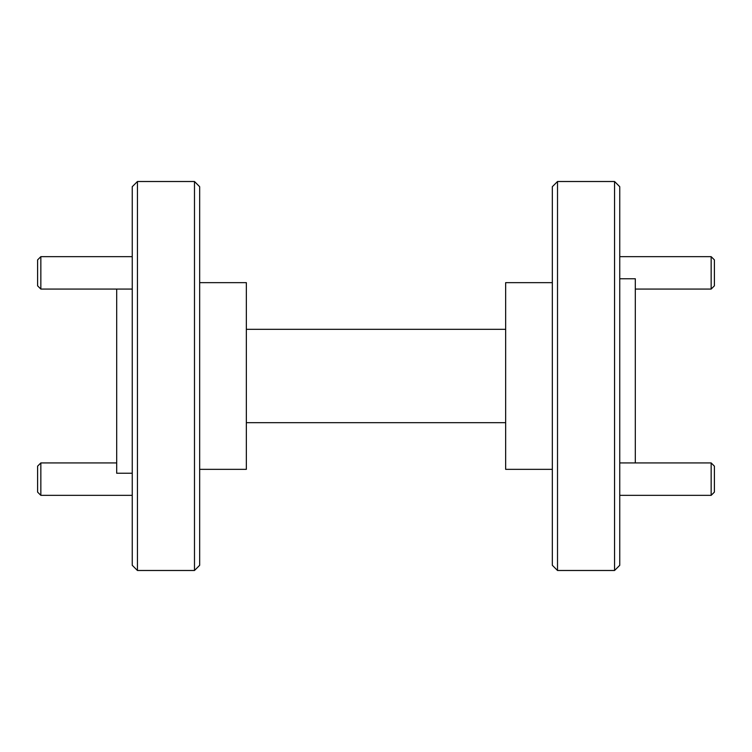 <?xml version="1.0" encoding="UTF-8"?>
<svg xmlns="http://www.w3.org/2000/svg" width="752" height="752" viewBox="0 0 752 752"><rect width="100%" height="100%" fill="white"/><g stroke="black" fill="none" stroke-linecap="round" stroke-linejoin="round"><path stroke-width="1.13" d="M199.665 186.703L199.665 565.297L194.486 570.486L194.486 181.514L199.665 186.703M199.665 469.351L246.346 469.351L246.346 282.649L199.665 282.649M137.437 570.486L132.249 565.297L132.249 186.703L137.437 181.514L137.437 570.486L194.486 570.486M116.692 289.069L116.692 473.243L132.249 473.243M552.335 282.649L505.654 282.649L505.654 469.351L552.335 469.351M557.514 570.486L552.335 565.297L552.335 186.703L557.514 181.514L614.563 181.514L614.563 570.486L557.514 570.486L557.514 181.514M619.751 278.757L635.308 278.757L635.308 462.931M614.563 181.514L619.751 186.703L619.751 565.297L614.563 570.486M246.346 422.68L505.654 422.68M246.346 329.32L505.654 329.32M40.843 289.069L37.6 285.826L37.6 259.891L40.843 256.658L40.843 289.069L132.249 289.069M40.843 256.658L132.249 256.658M40.843 495.342L37.6 492.109L37.6 466.174L40.843 462.931L40.843 495.342L132.249 495.342M40.843 462.931L116.692 462.931M635.308 289.069L711.157 289.069L711.157 256.658L619.751 256.658M711.157 289.069L714.4 285.826L714.4 259.891L711.157 256.658M619.751 495.342L711.157 495.342L711.157 462.931L619.751 462.931M711.157 495.342L714.4 492.109L714.4 466.174L711.157 462.931M137.437 181.514L194.486 181.514"/></g></svg>
